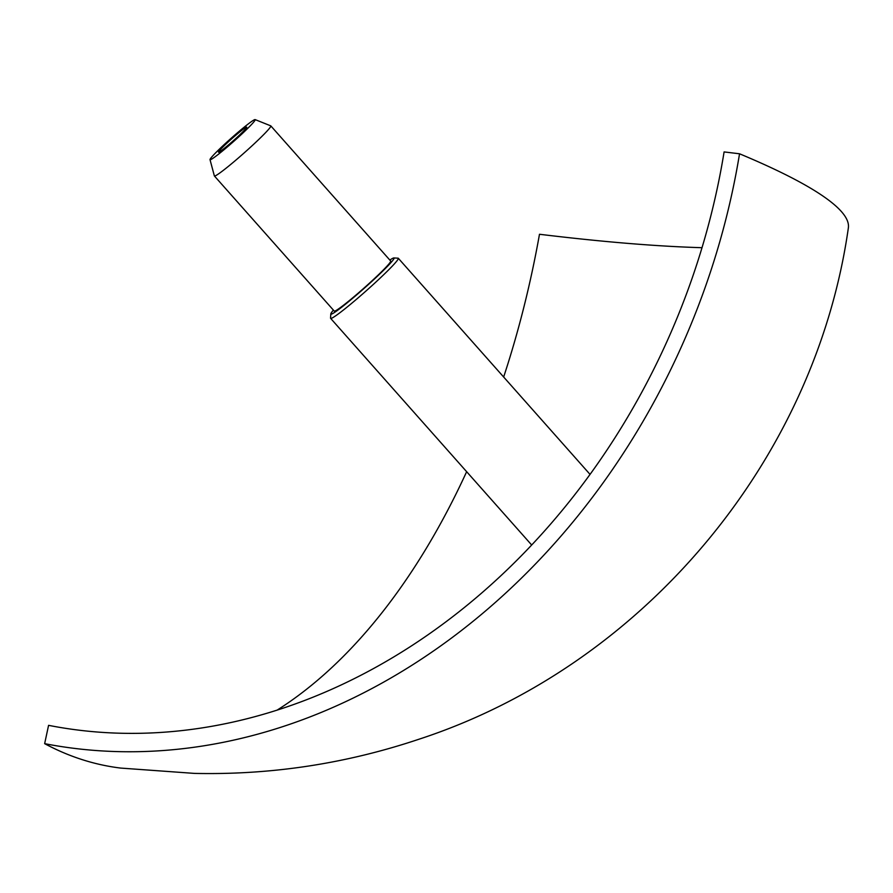 <?xml version="1.0" encoding="UTF-8"?>
<svg xmlns="http://www.w3.org/2000/svg" width="893" height="893" viewBox="0 0 893 893"><rect width="100%" height="100%" fill="white"/><g stroke="black" fill="none" stroke-linecap="round" stroke-linejoin="round"><path stroke-width="1.34" d="M216.72 155.572A30.172 2.02 138.4 0 1 210.011 159.624A30.172 2.02 138.4 0 1 231.276 138.158A30.172 2.02 138.4 0 1 255.13 119.606A30.172 2.02 138.4 0 1 242.293 133.593A30.172 2.02 138.4 0 1 216.72 155.572M210.011 159.624L214.353 175.876A37.718 2.523 -41.6 0 0 214.387 175.954A37.718 2.523 -41.6 0 0 222.737 170.809A37.718 2.523 -41.6 0 0 254.259 143.728A37.718 2.523 -41.6 0 0 270.825 125.902A37.718 2.523 -41.6 0 0 270.746 125.846L255.13 119.606M214.387 175.954L334.261 311.088A37.718 2.523 -41.6 0 0 342.599 305.931A37.718 2.523 -41.6 0 0 374.134 278.862A37.718 2.523 -41.6 0 0 390.688 261.024L270.825 125.902M236.355 138.002A18.853 1.261 138.4 0 1 218.506 152.178A18.853 1.261 138.4 0 1 231.778 138.728A18.853 1.261 138.4 0 1 246.725 127.152A18.853 1.261 138.4 0 1 236.355 138.002M330.812 313.878L330.555 318.12A45.264 3.025 -41.6 0 0 330.611 318.343A45.264 3.025 -41.6 0 0 373.441 284.309A45.264 3.025 -41.6 0 0 398.323 258.278A45.264 3.025 -41.6 0 0 398.122 258.189L393.88 257.943A42.239 2.824 138.4 0 1 370.841 282.322A42.239 2.824 138.4 0 1 330.812 313.878A42.239 2.824 138.4 0 1 333.413 310.128M389.839 260.075A42.239 2.824 138.4 0 1 393.88 257.943M48.579 725.339A622.309 505.996 -67.4 0 0 724.1 151.922L739.538 153.786A641.163 521.333 112.6 0 1 44.65 743.657L48.579 725.339M503.652 377.013A622.309 353.115 -83.1 0 0 539.484 234.267A658.878 85.628 -167.9 0 0 701.987 247.696M466.648 471.694A622.309 353.115 -83.1 0 1 277.377 709.957M44.65 743.657A641.163 363.819 96.9 0 0 120.711 768.08L194.395 773.394C271.07 775.091 345.959 763.694 419.074 739.192C642.558 666.156 815.164 460.866 848.35 227.972A677.765 88.083 -167.9 0 0 739.538 153.786M330.611 318.343L531.625 544.942M398.323 258.278L589.994 474.339"/></g></svg>
